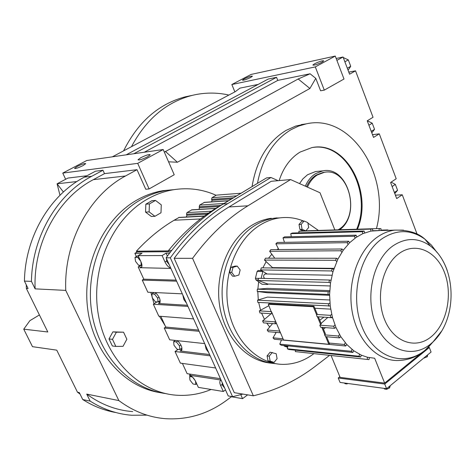 <?xml version="1.0" encoding="UTF-8"?>
<svg xmlns="http://www.w3.org/2000/svg" width="475" height="475" viewBox="0 0 475 475"><rect width="100%" height="100%" fill="white"/><g stroke="black" fill="none" stroke-linecap="round" stroke-linejoin="round"><path stroke-width="0.71" d="M80.032 394.054L77.484 392.219L56.757 350.152L32.484 346.667L23.75 329.169L29.866 320.69L39.407 314.937M59.981 195.267L57.083 183.801L67.937 178.066L86.943 175.762M23.75 329.169L47.803 331.983L26.339 288.42L28.078 288.509L24.433 281.099C25.122 236.687 50.19 194.833 84.336 177.151L95.493 171.202L102.974 170.252L104.512 173.63L93.308 179.663C58.081 197.962 33.125 242.939 35.12 288.859L65.758 290.397C63.68 242.203 89.377 195.041 125.519 175.982L137.014 169.694L104.512 173.63M336.175 58.478L343.057 57L349.57 74.201L355.537 70.84L373.041 117.278L367.228 120.804L373.528 137.429L379.287 133.849L396.209 178.754L390.593 182.489L396.684 198.574L402.254 194.78L417.115 234.211M336.894 60.367L343.057 57M258.192 84.402L239.934 88.136L235.333 91.639L112.343 156.827M335.261 56.074L251.097 74.433L231.842 84.52L315.299 66.91L335.261 56.074L343.995 79.016L324.288 90.125L320.613 90.802L315.786 78.363L309.902 88.487L177.407 162.254L168.56 161.803M149.097 188.931L137.702 163.358L163.192 149.518L174.224 174.758L149.097 188.931L145.742 189.24L137.014 169.694M137.702 163.358L62.753 173.084L86.771 160.502L163.192 149.518M65.645 179.277L62.753 173.084M133.819 153.74L276.551 77.318L268.221 79.052L126.154 154.844M276.551 77.318L277.78 80.394L144.275 152.237M309.902 88.487L298.193 78.975L310.098 73.785L277.78 80.394M310.098 73.785L315.786 78.363M324.288 90.125L315.299 66.91M234.87 91.883L231.842 84.52M63.407 192.001L57.083 183.801L76.914 181.533M247.629 394.862L242.559 398.65L231.408 396.762M242.559 398.65L240.789 394.683M299.541 183.588L302.824 178.938L307.485 174.782L315.548 171.552L317.834 171.338M77.484 392.219L79.313 392.588L82.733 399.54L90.155 401.108L86.711 394.084L118.857 400.585L65.758 290.397M35.12 288.859L31.445 281.372L24.433 281.099M26.339 288.42L26.268 284.834M231.705 396.536L226.593 400.324C208.293 413.79 188.112 419.924 166.036 418.724C149.15 417.478 133.428 411.433 118.857 400.585M160.336 392.671C124.581 387.469 93.064 352.61 87.626 308.465C82.038 264.355 103.758 218.53 137.121 199.928C145.54 195.195 154.268 192.09 163.311 190.618L167.147 190.279C158.08 191.752 149.328 194.869 140.885 199.631C149.328 194.869 158.08 191.752 167.147 190.279L173.779 189.685C188.551 187.429 202.665 189.293 216.107 195.278M305.995 123.898L295.688 126.071L286.045 130.405C267.787 141.58 256.464 160.277 252.077 186.497M244.275 78.856L242.44 80.144C243.443 80.477 246.169 79.592 250.61 77.496L252.427 76.208C251.417 75.881 248.704 76.766 244.275 78.856M314.598 63.763L312.865 65.045C314.07 65.461 317.134 64.499 322.056 62.16L323.766 60.889C322.549 60.473 319.497 61.429 314.598 63.763M31.445 281.372C32.14 236.443 57.386 194.121 91.746 176.267L102.974 170.252M140.737 157.724L138.017 159.754C139.027 160.384 142.203 159.398 147.541 156.792L150.225 154.785C149.209 154.155 146.051 155.135 140.737 157.724M77.3 166.41L74.528 168.37C75.371 168.851 78.185 167.942 82.965 165.638L85.708 163.691C84.865 163.21 82.062 164.118 77.3 166.41M164.35 152.16L298.193 78.975M115.936 412.555C104.268 410.519 93.195 406.178 82.733 399.54M165.353 151.388L177.407 162.254M86.711 394.084C100.896 404.498 116.232 410.341 132.721 411.605M146.953 415.132L131.67 415.257C117.052 414.087 103.212 409.373 90.155 401.108M313.322 147.387C346.501 142.447 372.216 193.194 356.701 229.205M379.287 133.849L372.471 134.657M257.48 183.237C262.342 158.223 273.541 140.368 291.074 129.669L298.549 126.101L306.304 123.85C351.506 113.418 390.747 176.201 376.443 228.612M165.573 393.561C129.438 389.025 97.185 354.219 91.366 309.593C85.387 265.014 107.202 218.435 140.885 199.631C107.202 218.435 85.387 265.014 91.366 309.593C97.185 354.219 129.438 389.025 165.573 393.561M355.537 70.84L348.787 72.117M402.254 194.78L395.39 195.154M343.265 57.552L348.317 59.892L350.74 66.304L347.308 68.216M348.317 59.892L344.874 61.792M350.74 66.304L348.068 70.229M279.163 180.583C283.403 167.568 290.368 158.074 300.052 152.095L311.843 147.618C345.735 140.208 373.433 192.173 357.426 229.182M391.103 182.151L395.343 184.389L397.581 190.315L394.772 193.521M397.581 190.315L394.381 192.476M395.343 184.389L392.13 186.538M367.306 120.757L372.228 123.203L368.903 125.234M372.228 123.203L374.543 129.331L371.23 131.367M374.543 129.331L371.8 132.881M428.242 347.409L429.323 347.504L431.074 352.04L386.591 388.698L340.064 382.44L338.224 378.005L339.863 376.717M389.945 385.938L390.141 386.418L389.464 388.004L386.638 389.304L384.489 389.019L384.233 388.384M427.648 354.867L427.268 356.802L423.854 357.99M424.531 358.061L424.347 357.586M386.638 389.304L386.377 388.669M389.464 388.004L388.96 386.745M429.323 347.504L384.72 384.049L338.224 378.005M386.591 388.698L384.72 384.049M347.89 383.497L346.916 383.942L346.661 383.331M346.916 383.942L344.939 383.675L344.684 383.064M427.268 356.802L426.793 355.567M421.509 352.955L384.667 383.111L340.13 377.37L331.099 355.591M384.667 383.111L374.656 358.245L367.46 357.253L361.368 355.175L353.75 350.758L346.821 344.535L340.812 336.68L335.938 327.429L332.363 317.08L330.226 305.971L329.603 294.476L330.511 282.981L332.922 271.872L337.856 259.19L343.229 250.236L349.642 242.731L355.977 237.494L362.775 233.664L370.85 231.099L379.964 230.541M275.916 332.88L275.168 332.298M269.717 327.008L266.76 323.113M264.474 319.36L261.577 313.084M260.567 310.199L258.667 302.427M258.293 299.951L257.794 291.507M257.86 289.15L258.655 281.829M262.847 267.876L266.154 261.636M268.494 258.204L271.837 254.244M277.056 249.595L278.368 248.668M272.401 313.832L271.1 313.749L262.622 320.928L274.746 321.83L275.53 321.159L276.438 323.291L275.583 323.79L274.746 321.83M327.821 317.413L321.094 323.428M332.548 317.763L327.839 317.454M330.677 309.136L314.812 308.245M268.921 305.668L259.362 310.876L271.462 311.636L272.329 313.66L272.015 313.767L268.327 304.273L269.022 303.792L313.975 306.215L317.211 314.028L316.469 314.462L317.033 316.706L330.838 317.609L332.363 317.08M329.709 299.98L267.449 297.107L257.563 300.176L328.403 303.745L329.935 303.24M329.597 295.308L267.277 292.748L257.218 291.43L329.603 294.476M329.739 290.617L267.413 288.378L257.29 289.198L329.68 291.709M330.131 285.956L267.853 284.032L267.793 284.466L266.517 283.545L267.853 284.032M261.648 270.566L258.127 270.512L257.118 271.451L255.413 278.314L255.948 279.888L262.075 284.288L267.793 284.466M334.038 268.351L272.513 267.633L264.504 260.08L335.504 260.288L336.745 261.523M368.98 359.628L295.308 351.607L368.98 359.628L369.413 357.675M331.716 314.474L330.267 315.329L316.469 314.462L313.268 306.725L313.975 306.215M281.467 339.916L279.781 344.143L281.253 345.23L352.836 352.438L353.75 350.758M325.506 327.613L323.457 329.133M349.642 242.731L348.608 241.229L277.263 242.476L275.886 243.812L278.837 249.583M275.886 243.812L347.189 242.672L348.027 244.382M323.926 317.157L319.764 320.203M318.351 316.795L321.29 323.885L319.823 325.185L320.673 327.245L334.501 328.302L335.938 327.429M279.377 331.039L279.615 330.748L280.47 332.761L279.377 331.039L267.229 330.012L268.316 331.704L280.47 332.761L283.557 339.999L328.813 344.274L325.666 336.668L339.512 337.867L340.812 336.68M355.08 238.129L354.492 236.259L282.999 237.874L284.483 242.351M330.511 282.981L329.009 282.405L258.174 280.488L266.517 283.545M272.573 323.558L267.229 330.012M341.84 252.261L340.789 250.764L269.652 251.287L274.77 258.21M334.958 325.037L333.64 326.212L319.823 325.185M343.229 250.236L342 248.995L270.833 249.654L269.652 251.287M275.583 323.79L263.453 322.858L262.622 320.928M359.492 354.291L359.047 356.25L287.298 348.781L287.987 345.907M257.218 291.43L257.29 289.198M352.022 349.428L351.322 351.28L279.781 344.143M287.648 347.326L284.371 346.144L283.765 345.479M282.999 237.874L284.525 236.877L356.06 235.178L356.879 236.888M333.717 269.313L332.221 268.713L261.309 267.858L260.632 269.925L262.901 271.35L261.131 278.368M345.289 342.79L344.363 344.476L329.223 343.063M276.201 332.387L273.018 337.832L283.035 338.764M346.821 344.535L345.699 345.996L274.318 339.239L273.018 337.832M257.563 300.176L257.8 302.385L330.226 305.971M322.739 327.4L325.387 333.8L324.55 334.863L325.66 336.668M339.536 334.578L338.396 336.033L324.55 334.863M264.504 260.08L265.448 258.204L336.472 258.257L337.856 259.19M272.015 313.767L259.908 312.978L259.362 310.876M307.123 230.785L379.234 228.528L379.05 230.565M372.816 230.779L372.489 228.831L300.55 230.981L298.876 231.242L298.941 232.833M380.997 230.114L387.558 229.93L387.469 230.328M381.009 230.512L380.944 228.653L379.234 228.528M364.687 232.875L364.105 231.016L292.374 233.017L290.748 233.652L291.294 236.716M290.748 233.652L362.437 231.705L362.775 233.664M298.876 231.242L370.773 229.11L370.85 231.099M367.46 357.253L367.27 359.26M295.45 350.188L295.308 351.607M339.512 337.867L338.396 336.033M330.838 317.609L330.267 315.329M328.658 306.137L328.403 303.745M329.009 282.405L329.401 280.036L258.554 278.303L258.174 280.488M330.927 280.268L329.401 280.036M352.836 352.438L351.322 351.28M335.504 260.288L336.472 258.257M334.501 328.302L333.64 326.212M328.041 294.268L328.106 291.846M354.492 236.259L356.06 235.178M340.789 250.764L342 248.995M345.699 345.996L344.363 344.476M287.298 348.781L288.889 349.499L360.685 357.022L359.047 356.25M360.685 357.022L361.368 355.175M260.632 269.925L331.532 270.952L332.221 268.713M331.532 270.952L332.922 271.872M347.189 242.672L348.608 241.229M370.773 229.11L372.489 228.831M387.558 229.93L388.74 230.292M362.437 231.705L364.105 231.016M272.329 313.66L275.53 321.159M324.793 334.554L321.801 327.328M328.813 344.274L329.508 343.752L326.61 336.751M320.619 324.478L317.413 316.73M276.438 323.291L279.615 330.748M267.116 273.998L262.901 271.35M265.691 273.974L264.611 274.241C263.269 275.708 263.298 277.115 264.694 278.457M313.268 306.725L268.327 304.273M303.543 230.892L299.897 229.377L299.024 224.455L301.898 221.112L304.083 221.023L307.818 222.603L308.679 227.513L305.858 230.82M271.92 362.128L268.001 360.893L267.087 355.918L270.109 352.207L276.177 353.703L277.085 358.667L274.081 362.389L271.92 362.128M232.56 276.195L229.621 272.353L230.903 267.294L235.113 266.095L237.233 266.119L240.148 269.966L238.877 275.019L234.674 276.242L232.56 276.195M313.755 353.738L313.565 353.887C304.457 360.703 294.548 364.2 283.848 364.372C258.436 364.717 234.074 341.204 228.267 308.483C222.318 275.821 236.277 239.922 259.641 225.358C266.059 221.32 272.757 218.833 279.745 217.894C287.945 216.849 295.872 217.9 303.531 221.047M307.907 223.107L318.321 230.357M305.728 230.826L302.076 229.306L301.203 224.372L299.024 224.455M301.203 224.372L304.083 221.023M302.076 229.306L299.897 229.377M274.081 362.389L270.156 361.148L269.242 356.167L267.087 355.918M269.242 356.167L272.264 352.444M279.745 217.894L274.829 218.12C267.858 219.058 261.173 221.528 254.766 225.542C232.002 239.715 218.09 274.111 223.119 306.066C228.024 338.069 250.812 362.164 275.601 363.66C250.812 362.164 228.024 338.069 223.119 306.066C218.09 274.111 232.002 239.715 254.766 225.542C261.173 221.528 267.858 219.058 274.829 218.12L277.014 217.882M234.674 276.242L231.735 272.395L229.621 272.353M270.156 361.148L268.001 360.893M231.735 272.395L233.017 267.318L230.903 267.294M233.017 267.318L237.233 266.119M109.007 338.942L112.355 345.978L115.847 346.418L123.037 346.322L126.861 339.221L123.548 332.191L112.872 331.853L109.007 338.942L112.486 339.352L115.847 346.418M211.126 389.482C200.676 393.828 189.84 395.776 178.624 395.331C141.134 393.989 105.765 360.08 98.224 314.005C90.476 267.995 112.492 218.613 147.398 199.114C155.877 194.317 164.671 191.17 173.779 189.685M165.11 325.678L159.398 316.219M154.048 303.78L150.842 292.357M155.503 200.426L151.917 200.699L145.837 204.179L145.558 212.111L151.359 216.493L154.945 216.297L160.995 212.758L161.274 204.856L155.503 200.426L149.411 203.923L145.837 204.179M149.411 203.923L149.126 211.892L154.945 216.297M149.126 211.892L145.558 212.111M123.548 332.191L116.363 332.221L112.486 339.352M116.363 332.221L112.872 331.853M179.158 217.402L174.093 220.252C160.586 228.267 148.022 238.581 136.39 251.18L136.847 252.172M191.912 209.813L186.948 212.61L186.503 214.29L186.924 215.252L186.313 217.027M204.452 202.35L199.583 205.099L199.138 209.368M240.914 193.23L216.345 195.136L212.004 197.713L211.577 199.363L211.987 200.308L211.708 201.845M136.39 251.18L168.803 250.895L168.583 250.414L171.707 250.384M170.685 251.703L137.198 251.958L134.894 253.341L136.361 256.536M168.583 250.414C183.213 232.536 199.316 218.304 216.897 207.717L259.118 182.364M182.311 293.841L147.82 292.214L142.268 280.113L143.788 279.169L138.207 266.992L141.71 267.039M140.392 265.359L138.207 266.992M190.166 374.128L190.356 374.532M220.436 378.658L187.114 373.671L182.412 363.417M215.632 367.977L180.375 363.137L175.037 351.512L178.178 349.374M174.717 340.361L174.901 340.759M204.683 343.609L169.67 339.815L164.261 328.035L165.739 327.055L160.829 316.332M193.574 318.903L158.816 316.178L153.336 304.238L157.005 301.886M152.79 292.452L153.098 293.123M242.921 394.084L232.584 396.69L228.208 395.948L166.119 257.818C182.934 234.751 201.976 216.814 223.238 204.007L266.511 177.905L270.958 177.49L278.136 180.678M225.488 389.898L223.315 391.489L198.354 387.374L195.712 381.597C193.877 378.047 191.757 375.927 189.353 375.238L221.053 380.036M169.581 253.139L166.048 253.163L162.112 255.574L138.148 255.639L142.025 253.3L134.894 253.341M199.15 331.301L164.261 328.035M198.603 330.083L165.739 327.055M210.176 355.834L175.037 351.512M140.499 265.59L141.966 265.608M138.403 255.491L135.013 257.349L135.518 261.345L138.67 265.341L141.93 265.014M158.163 301.898L160.176 302.017M180.369 349.226L181.996 349.422M187.963 306.417L153.336 304.238M187.453 305.277L158.442 303.495L159.481 303.228C160.989 300.402 159.642 296.851 155.438 292.576M176.617 281.17L142.268 280.113M209.594 354.54L180.156 350.96L181.355 350.692C182.732 348.145 181.468 344.808 177.567 340.67M176.148 280.119L143.788 279.169M166.048 253.163L167.366 256.102M232.584 396.69L170.329 257.818C187.186 234.626 206.275 216.588 227.59 203.722L270.958 177.49M170.329 257.818L166.119 257.818M221.118 380.178L220.483 380.481C219.545 381.407 219.592 383.093 220.632 385.54L223.315 391.489M162.112 255.574L164.997 261.986C166.583 265.216 168.518 267.312 170.816 268.262M170.887 268.417L141.14 267.728C142.28 266.742 142.227 264.783 140.986 261.844L138.148 255.639M140.642 261.096L137.679 257.349L135.013 257.349M137.679 257.349L138.658 256.755M141.348 265.371L140.897 261.648M141.687 267.081L140.226 267.977M190.796 374.223L189.353 375.238M192.363 376.96L189.614 376.544L189.947 380.059L193.034 384.008L195.819 384.459L195.522 381.199M195.819 384.459L196.727 383.812M189.614 376.544L190.73 375.755M195.13 380.463L192.452 377.043M151.786 293.96L152.232 297.807L155.367 301.785L158.08 301.952L157.647 298.098L154.488 294.09L151.786 293.96L154.072 292.511M154.488 294.09L156.055 293.099M157.647 298.098L159.083 297.184M158.08 301.952L160.2 300.592M179.497 345.913L176.362 341.929L173.618 341.626L173.998 345.283L177.11 349.244L179.859 349.576L179.497 345.913L180.886 344.969M179.859 349.576L181.973 348.133M173.618 341.626L175.382 340.433M176.362 341.929L177.852 340.919M182.75 294.821L183.831 299.375M184.009 299.737L186.527 303.216M205.022 344.369L206.073 348.822M206.275 349.214L208.691 352.533M183.576 296.649L183.843 299.523L186.206 302.504M205.871 346.251L206.085 348.971L208.424 351.933M222.181 382.547L222.359 385.16L224.687 388.117M166.434 258.519L166.743 261.505L169.124 264.498M329.519 355.419L315.4 366.213C296.822 380.463 276.135 390.325 253.353 395.8L234.27 392.665L174.177 258.311C190.392 236.408 208.662 219.296 228.974 206.969L271.237 181.29L290.587 179.568L320.008 192.761L334.816 229.858M174.177 258.311L192.571 258.329C208.97 235.903 227.43 218.387 247.944 205.8L290.587 179.568M253.353 395.8L192.571 258.329M271.362 363.173C246.739 361.303 224.313 337.167 219.592 305.419C214.759 273.707 228.647 239.732 251.257 225.672C257.652 221.677 264.326 219.213 271.284 218.28M339.767 229.71C361.588 214.178 348.05 165.561 322.941 170.852L315.584 173.63C311.178 176.421 307.753 180.595 305.3 186.17M324.864 172.247L323.19 172.425L316.16 175.079C312.057 177.68 308.851 181.563 306.523 186.717M338.259 229.757L338.942 229.318C361.232 215.977 349.036 167.152 324.348 172.318L317.312 174.978C313.067 177.674 309.783 181.729 307.456 187.132M228.879 95.059C216.725 92.322 204.499 92.429 192.197 95.38C166.434 102.048 146.193 119.148 131.474 146.686M191.294 95.564L185.612 96.746C158.828 103.728 138.154 121.766 123.583 150.866M91.746 176.267L84.336 177.151M93.308 179.663L125.519 175.982M372.608 135.013L373.237 134.621M348.882 72.378L349.493 72.04M395.55 195.581L396.162 195.166M433.77 341.175L425.072 350.259C417.204 356.808 408.286 360.222 398.323 360.507C377.393 361.309 357.17 340.64 352.159 311.535C347.029 282.483 358.251 250.254 377.405 237.037C382.915 233.213 388.687 230.909 394.713 230.126L403.518 230.138M255.948 279.888L258.263 279.953M441.501 331.259L433.046 341.887L427.874 347.759L425.291 350.039C404.498 367.573 374.395 357.912 362.14 327.156C349.553 296.643 359.51 254.089 382.173 238.652C396.845 229.176 411.077 229.342 424.882 239.145L431.407 245.094L437.053 252.48M284.371 346.144L287.844 346.495M255.413 278.314L258.537 278.392M257.118 271.451L262.823 271.546M373.19 230.731L394.713 230.126C408.108 229.864 418.16 232.869 424.882 239.145L430.403 246.038C456.754 265.952 458.191 318.428 433.046 341.887L430.772 343.882C412.496 359.254 386.252 350.538 375.618 323.546C364.699 296.768 373.297 259.51 393.033 245.812C405.816 237.399 418.273 237.47 430.403 246.038C437.956 251.827 443.591 260.062 447.308 270.756M431.122 336.811C415.548 349.79 393.407 342.196 384.483 319.348C375.321 296.685 382.494 265.228 399.137 253.502C415.649 241.431 436.709 251.144 444.701 273.054C452.924 294.803 446.827 324.146 431.122 336.811M236.526 195.878L212.004 197.713M218.933 206.488L199.559 207.717M220.804 205.366L199.144 206.762M204.482 215.988L186.479 216.933M208.62 213.049L186.503 214.29M211.393 211.191L186.948 212.61M231.491 198.912L211.987 200.308M233.385 197.772L211.577 199.363M215.68 208.46L191.431 209.944M207.041 214.154L186.924 215.252M200.539 218.951L174.093 220.252M204.185 216.202L178.653 217.538M228.404 200.783L203.995 202.475M223.933 203.478L199.583 205.099M216.897 207.717L217.413 207.688M160.051 302.456L158.442 303.495M181.931 349.742L180.156 350.96M227.59 203.722L223.238 204.007M222.306 384.322L220.632 385.54M166.683 260.941L164.997 261.986M228.974 206.969L247.944 205.8M301.239 124.604L306.304 123.85M258.127 270.512L261.654 270.566M332.025 275.245L265.371 273.968M228.582 200.67L204.321 202.362M204.345 216.083L179.01 217.413M215.864 208.347L191.769 209.819M315.548 171.552L322.941 170.852M323.19 172.425L324.348 172.318M185.612 96.746L192.197 95.38"/></g></svg>
